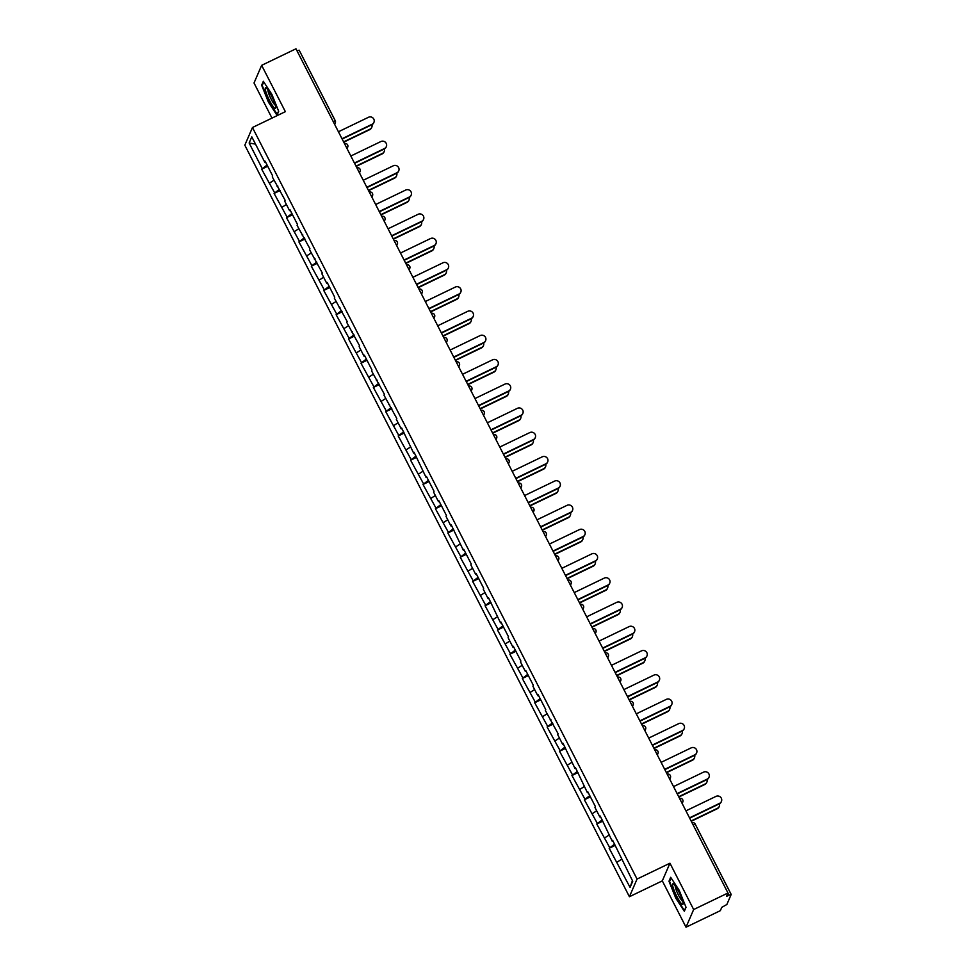 <?xml version="1.0" encoding="UTF-8"?>
<svg xmlns="http://www.w3.org/2000/svg" width="976" height="976" viewBox="0 0 976 976"><rect width="100%" height="100%" fill="white"/><g stroke="black" fill="none" stroke-linecap="round" stroke-linejoin="round"><path stroke-width="1.46" d="M686.018 927.2L693.655 909.534L669.951 863.211L662.314 880.864L686.018 927.2L720.337 910.669L721.764 907.363L726.852 904.496L731.183 894.431L726.547 896.31L727.974 893.003L295.972 48.8L261.653 65.331L254.016 82.997L271.987 118.108M662.314 880.864L629.41 896.724L244.817 145.18L252.455 127.514L637.047 879.059L629.41 896.724M632.411 880.633L630.069 887.391L632.729 881.243L612.635 840.287L612.233 841.214L612.989 840.995M630.069 887.391L609.183 848.278L615.234 845.362M614.599 844.13L609.183 848.278M609.573 847.351L596.775 824.025L602.814 821.109M602.18 819.877L596.775 824.025M597.166 823.097L584.356 799.771L590.407 796.855M589.772 795.623L584.356 799.771M584.758 798.844L571.948 775.517L577.999 772.602M577.365 771.369L571.948 775.517M572.351 774.59L559.541 751.264L565.58 748.348M564.945 747.116L559.541 751.264M559.931 750.337L547.121 727.01L553.172 724.094M552.538 722.862L547.121 727.01M547.524 726.083L534.714 702.757L540.765 699.841M540.131 698.609L534.714 702.757M535.116 701.829L522.306 678.503L528.345 675.587M527.711 674.355L522.306 678.503M522.697 677.576L509.887 654.249L515.938 651.334M515.304 650.101L509.887 654.249M510.289 653.334L497.479 629.996L503.531 627.08M502.896 625.848L497.479 629.996M497.882 629.081L485.072 605.742L491.111 602.826M490.489 601.594L485.072 605.742M485.462 604.827L472.665 581.489L478.704 578.573M478.069 577.341L472.665 581.489M473.055 580.574L460.245 557.235L466.296 554.319M465.662 553.087L460.245 557.235M460.648 556.32L447.838 532.981L453.889 530.066M453.254 528.833L447.838 532.981M448.24 532.066L435.43 508.728L441.469 505.812M440.835 504.58L435.43 508.728M435.821 507.813L423.011 484.474L429.062 481.558M428.427 480.326L423.011 484.474M423.413 483.559L410.603 460.221L416.654 457.305M416.02 456.073L410.603 460.221M411.006 459.306L398.196 435.967L404.235 433.051M403.6 431.819L398.196 435.967M398.586 435.052L385.776 411.713L391.827 408.798M391.193 407.565L385.776 411.713M386.179 410.798L373.369 387.46L379.42 384.544M378.786 383.312L373.369 387.46M373.771 386.545L360.961 363.206L367 360.29M366.366 359.058L360.961 363.206M361.352 362.291L348.554 338.953L354.593 336.037M353.959 334.805L348.554 338.953M348.944 338.038L336.134 314.699L342.186 311.783M341.551 310.551L336.134 314.699M336.537 313.784L323.727 290.445L329.766 287.53M329.144 286.297L323.727 290.445M324.117 289.53L311.32 266.192L317.359 263.276M316.724 262.044L311.32 266.192M311.71 265.277L298.9 241.938L304.951 239.022M304.317 237.79L298.9 241.938M299.303 241.023L286.493 217.685L292.544 214.769M291.909 213.537L286.493 217.685M286.895 216.77L274.085 193.431L280.124 190.515M279.49 189.283L274.085 193.431M274.476 192.516L261.666 169.177L267.717 166.262M267.082 165.029L261.666 169.177M262.068 168.262L249.136 142.996L251.796 136.847L264.728 162.114L265.484 161.894M612.233 841.214L600.228 816.034L599.825 816.961L594.97 807.469L595.372 806.554L587.808 791.78L587.418 792.707L575.401 767.526L574.998 768.454L562.993 743.273L562.591 744.2L557.735 734.708L558.138 733.793L545.328 710.455L545.73 709.54L538.166 694.766L537.764 695.693L532.92 686.201L533.311 685.286L525.759 670.512L525.356 671.439L520.501 661.948L520.903 661.033L513.339 646.271L512.949 647.186L508.093 637.694L508.496 636.779L500.932 622.017L500.542 622.932L488.525 597.763L488.122 598.678L483.266 589.187L483.669 588.272L476.117 573.51L475.715 574.425L470.859 564.933L471.262 564.018L463.698 549.256L463.307 550.171L451.29 525.003L450.888 525.918L446.044 516.426L446.435 515.511L438.883 500.749L438.48 501.664L433.625 492.172L434.027 491.257L426.463 476.495L426.073 477.41L414.056 452.242L413.653 453.157L401.648 427.988L401.246 428.903L396.39 419.424L396.793 418.497L383.983 395.17L384.385 394.243L371.575 370.917L371.966 369.989L364.414 355.227L364.011 356.142L359.156 346.663L359.558 345.736L346.748 322.409L347.151 321.482L334.341 298.156L334.731 297.229L327.18 282.467L326.777 283.382L321.934 273.902L322.324 272.975L309.514 249.649L309.917 248.721L297.107 225.395L297.497 224.468L289.945 209.706L289.543 210.621L284.699 201.141L285.09 200.214L272.28 176.888L272.682 175.961L265.118 161.199L264.728 162.114M609.085 835.066L604.73 837.872M596.678 810.812L592.31 813.618M599.825 816.961L600.582 816.741M584.27 786.558L579.903 789.364M587.418 792.707L588.174 792.488M571.851 762.305L567.495 765.111M574.998 768.454L575.755 768.234M559.443 738.051L555.076 740.857M562.591 744.2L563.347 743.98M547.036 713.798L542.668 716.604M550.183 719.946L550.94 719.727M534.628 689.544L530.261 692.35M537.764 695.693L538.532 695.473M522.209 665.29L517.853 668.096M525.356 671.439L526.113 671.22M509.801 641.037L505.434 643.843M512.949 647.186L513.705 646.966M497.394 616.783L493.026 619.589M500.542 622.932L501.298 622.712M484.974 592.53L480.619 595.336M488.122 598.678L488.878 598.459M472.567 568.276L468.199 571.082M475.715 574.425L476.471 574.205M460.16 544.022L455.792 546.828M463.307 550.171L464.064 549.952M447.74 519.769L443.385 522.575M450.888 525.918L451.644 525.698M435.333 495.515L430.965 498.321M438.48 501.664L439.237 501.444M422.925 471.262L418.558 474.068M426.073 477.41L426.829 477.191M410.506 447.008L406.15 449.814M413.653 453.157L414.41 452.937M398.098 422.754L393.731 425.56M401.246 428.903L402.002 428.684M385.691 398.501L381.323 401.307M388.838 404.65L389.595 404.43M373.283 374.247L368.916 377.053M376.431 380.396L377.187 380.176M360.864 349.994L356.508 352.8M364.011 356.142L364.768 355.923M348.456 325.74L344.089 328.546M351.604 331.889L352.36 331.669M336.049 301.486L331.681 304.292M339.197 307.635L339.953 307.416M323.629 277.233L319.274 280.039M326.777 283.382L327.533 283.162M311.222 252.979L306.854 255.785M314.37 259.128L315.126 258.908M298.815 228.726L294.447 231.532M301.962 234.874L302.719 234.655M286.395 204.472L282.04 207.278M289.543 210.621L290.299 210.401M273.988 180.218L269.62 183.024M277.135 186.367L277.892 186.148M333.084 121.329L297.046 50.898L299.181 50.215L335.158 120.609M255.517 144.131L249.136 142.996M693.655 909.534L727.974 893.003M669.951 863.211L637.047 879.059M252.455 127.514L285.358 111.667L261.653 65.331M621.505 859.319L617.137 862.125M271.865 94.33L263.337 81.289L261.641 85.229L268.461 102.199L276.989 115.229L278.697 111.301L271.865 94.33M668.975 881.243L675.807 898.213L684.335 911.242L686.03 907.302L679.211 890.332L670.683 877.302L668.975 881.243L669.853 880.816M262.507 84.802L261.641 85.229M373.918 122.354L373.71 122.817A3.965 3.867 -156.6 0 1 371.856 124.733L372.063 124.281A3.965 3.867 23.4 0 0 372.966 117.986A3.965 3.867 23.4 0 0 368.477 117.279L338.428 131.76M371.856 124.733L342.149 139.043M372.063 124.281L342.003 138.751M371.795 127.258L371.588 127.722A3.965 3.867 -156.6 0 1 369.733 129.649L369.941 129.186A3.965 3.867 23.4 0 0 371.954 124.696M343.601 141.874L369.941 129.186M343.747 142.167L369.733 129.649M271.474 95.819A11.468 1.915 -115.7 0 0 266.228 87.986A11.468 1.915 -115.7 0 0 269.486 100.406A11.468 1.915 -115.7 0 0 275.744 107.75A11.468 1.915 -115.7 0 0 271.474 95.819M267.949 89.902A8.686 1.452 -115.7 0 0 271.157 99.162A8.686 1.452 -115.7 0 0 275.317 105.201M277.343 114.436L268.827 101.919L262.215 85.485L263.752 81.923M278.599 111.069L277.099 114.558M682.797 901.726A11.468 1.915 -115.7 0 0 678.601 891.405A11.468 1.915 -115.7 0 0 673.562 884A11.468 1.915 -115.7 0 0 672.842 886.513A11.468 1.915 -115.7 0 0 678.601 899.64A11.468 1.915 -115.7 0 0 683.078 903.752A11.468 1.915 -115.7 0 0 682.797 901.726M675.294 885.915A8.686 1.452 -115.7 0 0 675.477 887.672A8.686 1.452 -115.7 0 0 678.832 895.822A8.686 1.452 -115.7 0 0 682.663 901.214M685.945 907.082L684.432 910.559L676.173 897.932L669.56 881.487L671.098 877.936M386.325 146.607L386.13 147.071A3.965 3.867 -156.6 0 1 384.276 148.986L384.471 148.535A3.965 3.867 23.4 0 0 385.374 142.24A3.965 3.867 23.4 0 0 380.896 141.532L350.835 156.014M384.276 148.986L354.569 163.297M384.471 148.535L354.422 163.004M398.733 170.861L398.537 171.325A3.965 3.867 -156.6 0 1 396.683 173.24L396.878 172.789A3.965 3.867 23.4 0 0 397.793 166.493A3.965 3.867 23.4 0 0 393.304 165.786L363.243 180.267M396.683 173.24L366.976 187.551M396.878 172.789L366.83 187.258M411.14 195.115L410.945 195.578A3.965 3.867 -156.6 0 1 409.09 197.494L409.298 197.042A3.965 3.867 23.4 0 0 410.201 190.747A3.965 3.867 23.4 0 0 405.711 190.039L375.662 204.521M409.09 197.494L379.383 211.804M409.298 197.042L379.237 211.511M423.56 219.368L423.352 219.832A3.965 3.867 -156.6 0 1 421.51 221.747L421.705 221.296A3.965 3.867 23.4 0 0 422.608 215.001A3.965 3.867 23.4 0 0 418.118 214.293L388.07 228.774M421.51 221.747L391.803 236.058M421.705 221.296L391.644 235.765M435.967 243.622L435.772 244.085A3.965 3.867 -156.6 0 1 433.917 246.001L434.113 245.549A3.965 3.867 23.4 0 0 435.015 239.254A3.965 3.867 23.4 0 0 430.538 238.547L400.477 253.028M433.917 246.001L404.21 260.311M434.113 245.549L404.064 260.019M384.202 151.512L384.007 151.975A3.965 3.867 -156.6 0 1 382.153 153.903L382.348 153.439A3.965 3.867 23.4 0 0 384.361 148.95M356.008 166.127L382.348 153.439M356.167 166.42L382.153 153.903M396.61 175.765L396.415 176.229A3.965 3.867 -156.6 0 1 394.56 178.157L394.755 177.693A3.965 3.867 23.4 0 0 396.768 173.203M368.428 190.381L394.755 177.693M368.574 190.674L394.56 178.157M409.017 200.019L408.822 200.483A3.965 3.867 -156.6 0 1 406.968 202.41L407.175 201.947A3.965 3.867 23.4 0 0 409.188 197.457M380.835 214.635L407.175 201.947M380.982 214.927L406.968 202.41M421.437 224.273L421.229 224.736A3.965 3.867 -156.6 0 1 419.387 226.664L419.582 226.2A3.965 3.867 23.4 0 0 421.595 221.711M393.243 238.888L419.582 226.2M393.389 239.181L419.387 226.664M433.844 248.526L433.649 248.99A3.965 3.867 -156.6 0 1 431.795 250.917L431.99 250.454A3.965 3.867 23.4 0 0 434.003 245.964M405.662 263.142L431.99 250.454M405.809 263.435L431.795 250.917M448.374 267.875L448.179 268.339A3.965 3.867 -156.6 0 1 446.325 270.254L446.52 269.803A3.965 3.867 23.4 0 0 447.435 263.508A3.965 3.867 23.4 0 0 442.945 262.8L412.897 277.282M446.325 270.254L416.618 284.565M446.52 269.803L416.471 284.272M446.252 272.78L446.056 273.243A3.965 3.867 -156.6 0 1 444.202 275.171L444.397 274.707A3.965 3.867 23.4 0 0 446.422 270.218M418.07 287.395L444.397 274.707M418.216 287.688L444.202 275.171M460.794 292.129L460.587 292.593A3.965 3.867 -156.6 0 1 458.744 294.508L458.94 294.057A3.965 3.867 23.4 0 0 459.842 287.761A3.965 3.867 23.4 0 0 455.353 287.054L425.304 301.535M458.744 294.508L429.037 308.819M458.94 294.057L428.879 308.526M458.671 297.033L458.464 297.497A3.965 3.867 -156.6 0 1 456.609 299.425L456.817 298.961A3.965 3.867 23.4 0 0 458.83 294.471M430.477 311.649L456.817 298.961M430.623 311.942L456.609 299.425M473.201 316.383L473.006 316.846A3.965 3.867 -156.6 0 1 471.152 318.762L471.347 318.31A3.965 3.867 23.4 0 0 472.25 312.015A3.965 3.867 23.4 0 0 467.772 311.307L437.712 325.789M471.152 318.762L441.445 333.072M471.347 318.31L441.298 332.779M471.079 321.287L470.883 321.751A3.965 3.867 -156.6 0 1 469.029 323.678L469.224 323.215A3.965 3.867 23.4 0 0 471.237 318.725M442.884 335.903L469.224 323.215M443.043 336.195L469.029 323.678M485.609 340.636L485.414 341.1A3.965 3.867 -156.6 0 1 483.559 343.015L483.754 342.564A3.965 3.867 23.4 0 0 484.669 336.269A3.965 3.867 23.4 0 0 480.18 335.561L450.131 350.042M483.559 343.015L453.852 357.326M483.754 342.564L453.706 357.033M483.486 345.541L483.291 346.004A3.965 3.867 -156.6 0 1 481.436 347.932L481.632 347.468A3.965 3.867 23.4 0 0 483.645 342.979M455.304 360.156L481.632 347.468M455.45 360.449L481.436 347.932M498.028 364.89L497.821 365.353A3.965 3.867 -156.6 0 1 495.967 367.269L496.174 366.817A3.965 3.867 23.4 0 0 497.077 360.522A3.965 3.867 23.4 0 0 492.587 359.815L462.539 374.296M495.967 367.269L466.272 381.579M496.174 366.817L466.113 381.287M495.906 369.794L495.698 370.258A3.965 3.867 -156.6 0 1 493.844 372.185L494.051 371.722A3.965 3.867 23.4 0 0 496.064 367.232M467.711 384.41L494.051 371.722M467.858 384.703L493.844 372.185M510.436 389.143L510.241 389.607A3.965 3.867 -156.6 0 1 508.386 391.522L508.581 391.071A3.965 3.867 23.4 0 0 509.484 384.776A3.965 3.867 23.4 0 0 505.007 384.068L474.946 398.55M508.386 391.522L478.679 405.833M508.581 391.071L478.533 405.54M508.313 394.048L508.118 394.511A3.965 3.867 -156.6 0 1 506.263 396.439L506.459 395.975A3.965 3.867 23.4 0 0 508.472 391.486M480.119 408.663L506.459 395.975M480.277 408.956L506.263 396.439M522.843 413.397L522.648 413.861A3.965 3.867 -156.6 0 1 520.794 415.776L520.989 415.325A3.965 3.867 23.4 0 0 521.904 409.029A3.965 3.867 23.4 0 0 517.414 408.322L487.353 422.803M520.794 415.776L491.087 430.087M520.989 415.325L490.94 429.794M520.72 418.301L520.525 418.765A3.965 3.867 -156.6 0 1 518.671 420.693L518.866 420.229A3.965 3.867 23.4 0 0 520.879 415.739M492.538 432.917L518.866 420.229M492.685 433.21L518.671 420.693M535.263 437.651L535.055 438.114A3.965 3.867 -156.6 0 1 533.201 440.03L533.408 439.578A3.965 3.867 23.4 0 0 534.311 433.283A3.965 3.867 23.4 0 0 529.822 432.575L499.773 447.057M533.201 440.03L503.494 454.34M533.408 439.578L503.348 454.047M533.128 442.555L532.933 443.019A3.965 3.867 -156.6 0 1 531.078 444.946L531.286 444.483A3.965 3.867 23.4 0 0 533.299 439.993M504.946 457.171L531.286 444.483M505.092 457.463L531.078 444.946M547.67 461.904L547.475 462.368A3.965 3.867 -156.6 0 1 545.621 464.283L545.816 463.832A3.965 3.867 23.4 0 0 546.719 457.537A3.965 3.867 23.4 0 0 542.229 456.829L512.18 471.31M545.621 464.283L515.914 478.594M545.816 463.832L515.767 478.301M545.547 466.809L545.352 467.272A3.965 3.867 -156.6 0 1 543.498 469.2L543.693 468.736A3.965 3.867 23.4 0 0 545.706 464.247M517.353 481.424L543.693 468.736M517.512 481.717L543.498 469.2M560.078 486.158L559.882 486.621A3.965 3.867 -156.6 0 1 558.028 488.537L558.223 488.085A3.965 3.867 23.4 0 0 559.126 481.79A3.965 3.867 23.4 0 0 554.649 481.083L524.588 495.564M558.028 488.537L528.321 502.847M558.223 488.085L528.175 502.555M557.955 491.062L557.76 491.526A3.965 3.867 -156.6 0 1 555.905 493.453L556.1 492.99A3.965 3.867 23.4 0 0 558.113 488.5M529.773 505.678L556.1 492.99M529.919 505.971L555.905 493.453M572.485 510.411L572.29 510.875A3.965 3.867 -156.6 0 1 570.435 512.79L570.643 512.339A3.965 3.867 23.4 0 0 571.546 506.032A3.965 3.867 23.4 0 0 567.056 505.336L537.007 519.818M570.435 512.79L540.728 527.101M570.643 512.339L540.582 526.808M570.362 515.316L570.167 515.779A3.965 3.867 -156.6 0 1 568.313 517.707L568.52 517.243A3.965 3.867 23.4 0 0 570.533 512.754M542.18 529.931L568.52 517.243M542.327 530.224L568.313 517.707M584.905 534.665L584.697 535.129A3.965 3.867 -156.6 0 1 582.855 537.044L583.05 536.58A3.965 3.867 23.4 0 0 583.953 530.285A3.965 3.867 23.4 0 0 579.463 529.59L549.415 544.071M582.855 537.044L553.148 551.355M583.05 536.58L552.989 551.062M582.782 539.569L582.574 540.033A3.965 3.867 -156.6 0 1 580.732 541.961L580.927 541.497A3.965 3.867 23.4 0 0 582.94 537.007M554.588 554.185L580.927 541.497M554.734 554.478L580.732 541.961M597.312 558.919L597.117 559.382A3.965 3.867 -156.6 0 1 595.262 561.298L595.458 560.834A3.965 3.867 23.4 0 0 596.36 554.539A3.965 3.867 23.4 0 0 591.883 553.843L561.822 568.325M595.262 561.298L565.555 575.608M595.458 560.834L565.409 575.315M595.189 563.823L594.994 564.287A3.965 3.867 -156.6 0 1 593.14 566.214L593.335 565.751A3.965 3.867 23.4 0 0 595.348 561.249M567.007 578.439L593.335 565.751M567.154 578.731L593.14 566.214M609.719 583.172L609.524 583.636A3.965 3.867 -156.6 0 1 607.67 585.551L607.865 585.088A3.965 3.867 23.4 0 0 608.78 578.792A3.965 3.867 23.4 0 0 604.29 578.097L574.242 592.578M607.67 585.551L577.963 599.862M607.865 585.088L577.816 599.569M607.597 588.077L607.401 588.54A3.965 3.867 -156.6 0 1 605.547 590.468L605.742 590.004A3.965 3.867 23.4 0 0 607.755 585.502M579.415 602.692L605.742 590.004M579.561 602.985L605.547 590.468M622.139 607.426L621.932 607.889A3.965 3.867 -156.6 0 1 620.089 609.805L620.285 609.341A3.965 3.867 23.4 0 0 621.187 603.046A3.965 3.867 23.4 0 0 616.698 602.351L586.649 616.832M620.089 609.805L590.382 624.115M620.285 609.341L590.224 623.823M620.016 612.33L619.809 612.794A3.965 3.867 -156.6 0 1 617.954 614.721L618.162 614.258A3.965 3.867 23.4 0 0 620.175 609.756M591.822 626.946L618.162 614.258M591.968 627.239L617.954 614.721M634.546 631.679L634.351 632.143A3.965 3.867 -156.6 0 1 632.497 634.058L632.692 633.595A3.965 3.867 23.4 0 0 633.595 627.3A3.965 3.867 23.4 0 0 629.117 626.604L599.057 641.086M632.497 634.058L602.79 648.369M632.692 633.595L602.643 648.076M632.424 636.584L632.228 637.047A3.965 3.867 -156.6 0 1 630.374 638.975L630.569 638.511A3.965 3.867 23.4 0 0 632.582 634.01M604.229 651.199L630.569 638.511M604.388 651.492L630.374 638.975M646.954 655.933L646.759 656.384A3.965 3.867 -156.6 0 1 644.904 658.312L645.099 657.848A3.965 3.867 23.4 0 0 646.014 651.553A3.965 3.867 23.4 0 0 641.525 650.858L611.464 665.339M644.904 658.312L615.197 672.623M645.099 657.848L615.051 672.33M644.831 660.837L644.636 661.301A3.965 3.867 -156.6 0 1 642.781 663.216L642.977 662.765A3.965 3.867 23.4 0 0 644.99 658.263M616.649 675.453L642.977 662.765M616.795 675.746L642.781 663.216M659.373 680.187L659.166 680.638A3.965 3.867 -156.6 0 1 657.312 682.566L657.519 682.102A3.965 3.867 23.4 0 0 658.422 675.807A3.965 3.867 23.4 0 0 653.932 675.111L623.884 689.593M657.312 682.566L627.605 696.876M657.519 682.102L627.458 696.583M657.251 685.091L657.043 685.555A3.965 3.867 -156.6 0 1 655.189 687.47L655.396 687.019A3.965 3.867 23.4 0 0 657.409 682.517M629.056 699.707L655.396 687.019M629.203 699.999L655.189 687.47M671.781 704.44L671.586 704.892A3.965 3.867 -156.6 0 1 669.731 706.819L669.926 706.356A3.965 3.867 23.4 0 0 670.829 700.06A3.965 3.867 23.4 0 0 666.352 699.365L636.291 713.846M669.731 706.819L640.024 721.13M669.926 706.356L639.878 720.837M669.658 709.345L669.463 709.808A3.965 3.867 -156.6 0 1 667.608 711.724L667.804 711.272A3.965 3.867 23.4 0 0 669.817 706.77M641.464 723.96L667.804 711.272M641.622 724.253L667.608 711.724M684.188 728.694L683.993 729.145A3.965 3.867 -156.6 0 1 682.139 731.073L682.334 730.609A3.965 3.867 23.4 0 0 683.249 724.314A3.965 3.867 23.4 0 0 678.759 723.619L648.698 738.1M682.139 731.073L652.432 745.383M682.334 730.609L652.285 745.091M682.065 733.598L681.87 734.062A3.965 3.867 -156.6 0 1 680.016 735.977L680.211 735.526A3.965 3.867 23.4 0 0 682.224 731.024M653.883 748.214L680.211 735.526M654.03 748.507L680.016 735.977M696.596 752.947L696.4 753.399A3.965 3.867 -156.6 0 1 694.546 755.326L694.753 754.863A3.965 3.867 23.4 0 0 695.656 748.568A3.965 3.867 23.4 0 0 691.167 747.872L661.118 762.354M694.546 755.326L664.839 769.637M694.753 754.863L664.693 769.344M694.473 757.852L694.278 758.315A3.965 3.867 -156.6 0 1 692.423 760.231L692.631 759.779A3.965 3.867 23.4 0 0 694.644 755.278M666.291 772.467L692.631 759.779M666.437 772.76L692.423 760.231M709.015 777.201L708.82 777.652A3.965 3.867 -156.6 0 1 706.966 779.58L707.161 779.116A3.965 3.867 23.4 0 0 708.064 772.821A3.965 3.867 23.4 0 0 703.574 772.126L673.525 786.607M706.966 779.58L677.259 793.891M707.161 779.116L677.1 793.598M706.892 782.105L706.685 782.569A3.965 3.867 -156.6 0 1 704.843 784.484L705.038 784.033A3.965 3.867 23.4 0 0 707.051 779.531M678.698 796.721L705.038 784.033M678.845 797.014L704.843 784.484M721.423 801.455L721.227 801.906A3.965 3.867 -156.6 0 1 719.373 803.834L719.568 803.37A3.965 3.867 23.4 0 0 720.471 797.075A3.965 3.867 23.4 0 0 715.994 796.379L685.933 810.861M719.373 803.834L689.666 818.144M719.568 803.37L689.52 817.851M719.3 806.359L719.105 806.823A3.965 3.867 -156.6 0 1 717.25 808.738L717.445 808.287A3.965 3.867 23.4 0 0 719.458 803.785M691.118 820.975L717.445 808.287M691.264 821.267L717.25 808.738M333.292 121.719L335.207 120.719A2.647 2.586 -156.6 0 1 334.439 123.964M729.06 895.102L693.009 824.671L695.144 824L731.122 894.382M345.699 145.973L345.297 145.192M347.627 144.973A2.647 2.586 -156.6 0 1 346.846 148.218M358.107 170.227L357.704 169.446M360.034 169.226A2.647 2.586 -156.6 0 1 359.253 172.471M370.526 194.48L370.124 193.699M372.442 193.48A2.647 2.586 -156.6 0 1 371.673 196.725M382.934 218.734L382.531 217.953M384.861 217.733A2.647 2.586 -156.6 0 1 384.08 220.979M395.341 242.987L394.938 242.207M397.269 241.987A2.647 2.586 -156.6 0 1 396.488 245.232M407.761 267.241L407.358 266.46M409.676 266.241A2.647 2.586 -156.6 0 1 408.895 269.486M420.168 291.495L419.765 290.714M422.096 290.494A2.647 2.586 -156.6 0 1 421.315 293.739M432.575 315.748L432.173 314.967M434.503 314.748A2.647 2.586 -156.6 0 1 433.722 317.993M444.995 340.002L444.592 339.221M446.91 339.001A2.647 2.586 -156.6 0 1 446.13 342.247M457.402 364.255L457 363.475M459.33 363.255A2.647 2.586 -156.6 0 1 458.549 366.5M469.81 388.509L469.407 387.728M471.737 387.509A2.647 2.586 -156.6 0 1 470.957 390.754M482.229 412.763L481.815 411.982M484.145 411.762A2.647 2.586 -156.6 0 1 483.364 415.007M494.637 437.016L494.234 436.235M496.552 436.016A2.647 2.586 -156.6 0 1 495.784 439.261M507.044 461.27L506.642 460.489M508.972 460.269A2.647 2.586 -156.6 0 1 508.191 463.515M519.452 485.523L519.049 484.743M521.379 484.523A2.647 2.586 -156.6 0 1 520.598 487.768M531.871 509.777L531.469 508.996M533.787 508.777A2.647 2.586 -156.6 0 1 533.018 512.022M544.279 534.031L543.876 533.25M546.206 533.03A2.647 2.586 -156.6 0 1 545.425 536.275M556.686 558.284L556.283 557.503M558.614 557.284A2.647 2.586 -156.6 0 1 557.833 560.529M569.106 582.538L568.703 581.757M571.021 581.537A2.647 2.586 -156.6 0 1 570.24 584.783M581.513 606.791L581.11 606.011M583.441 605.791A2.647 2.586 -156.6 0 1 582.66 609.036M593.92 631.045L593.518 630.264M595.848 630.045A2.647 2.586 -156.6 0 1 595.067 633.29M606.34 655.299L605.925 654.518M608.255 654.298A2.647 2.586 -156.6 0 1 607.475 657.543M618.747 679.552L618.345 678.771M620.663 678.552A2.647 2.586 -156.6 0 1 619.894 681.785M631.155 703.806L630.752 703.025M633.082 702.805A2.647 2.586 -156.6 0 1 632.302 706.038M643.562 728.059L643.16 727.279M645.49 727.059A2.647 2.586 -156.6 0 1 644.709 730.292M655.982 752.313L655.579 751.532M657.897 751.313A2.647 2.586 -156.6 0 1 657.129 754.546M668.389 776.567L667.987 775.786M670.317 775.566A2.647 2.586 -156.6 0 1 669.536 778.799M680.797 800.82L680.394 800.039M682.724 799.82A2.647 2.586 -156.6 0 1 681.943 803.053M299.181 50.215L335.219 120.646A2.647 2.647 0 0 1 335.293 122.903L334.646 124.379M691.984 822.683A2.647 2.647 0 0 1 695.144 824L731.183 894.431M347.066 148.633L347.7 147.156A2.647 2.647 0 0 0 344.479 143.582M359.473 172.886L360.107 171.41A2.647 2.647 0 0 0 356.887 167.835M371.88 197.14L372.527 195.664A2.647 2.647 0 0 0 369.294 192.089M384.3 221.393L384.934 219.917A2.647 2.647 0 0 0 381.714 216.343M396.707 245.647L397.342 244.171A2.647 2.647 0 0 0 394.121 240.596M409.115 269.901L409.761 268.424A2.647 2.647 0 0 0 406.528 264.85M421.534 294.154L422.169 292.678A2.647 2.647 0 0 0 418.948 289.103M433.942 318.408L434.576 316.932A2.647 2.647 0 0 0 431.355 313.357M446.349 342.661L446.996 341.185A2.647 2.647 0 0 0 443.763 337.611M458.757 366.915L459.403 365.439A2.647 2.647 0 0 0 456.17 361.864M471.176 391.169L471.811 389.692A2.647 2.647 0 0 0 468.59 386.118M483.584 415.422L484.23 413.946A2.647 2.647 0 0 0 480.997 410.371M495.991 439.676L496.638 438.2A2.647 2.647 0 0 0 493.405 434.625M508.411 463.929L509.045 462.453A2.647 2.647 0 0 0 505.824 458.879M520.818 488.183L521.452 486.707A2.647 2.647 0 0 0 518.232 483.132M533.225 512.437L533.872 510.96A2.647 2.647 0 0 0 530.639 507.386M545.645 536.69L546.279 535.214A2.647 2.647 0 0 0 543.059 531.639M558.052 560.944L558.687 559.468A2.647 2.647 0 0 0 555.466 555.893M570.46 585.197L571.106 583.721A2.647 2.647 0 0 0 567.873 580.147M582.867 609.451L583.514 607.975A2.647 2.647 0 0 0 580.293 604.4M595.287 633.705L595.921 632.228A2.647 2.647 0 0 0 592.7 628.654M607.694 657.958L608.341 656.482A2.647 2.647 0 0 0 605.108 652.907M620.102 682.212L620.748 680.736A2.647 2.647 0 0 0 617.515 677.161M632.521 706.465L633.156 704.989A2.647 2.647 0 0 0 629.935 701.415M644.929 730.719L645.575 729.243A2.647 2.647 0 0 0 642.342 725.668M657.336 754.973L657.983 753.496A2.647 2.647 0 0 0 654.75 749.922M669.756 779.226L670.39 777.75A2.647 2.647 0 0 0 667.169 774.175M682.163 803.48L682.797 802.004A2.647 2.647 0 0 0 679.577 798.429"/></g></svg>
